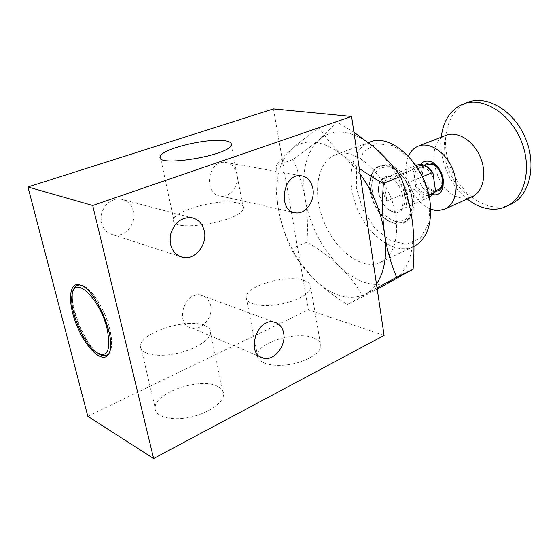 <?xml version="1.0" encoding="UTF-8"?>
<svg xmlns="http://www.w3.org/2000/svg" width="559" height="559" viewBox="0 0 559 559"><rect width="100%" height="100%" fill="white"/><g stroke="black" fill="none" stroke-linecap="round" stroke-linejoin="round"><path stroke-width="0.42" stroke-dasharray="2.79 2.1" d="M303.474 280.325C308.568 281.918 311.007 284.314 310.797 287.508C310.28 294.062 294.621 302.251 277.061 304.739C259.495 307.317 245.219 303.467 246.107 296.885C246.302 285.754 286.432 274.406 303.474 280.325M236.904 202.896C219.876 198.326 174.688 210.1 173.772 219.659C168.853 233.515 242.816 221.399 243.333 208.269C243.724 205.782 241.579 203.986 236.904 202.896M204.734 325.555C208.87 327.281 210.82 329.733 210.589 332.898C210.065 340.452 193.26 350.43 174.226 353.931C155.178 357.529 139.596 353.561 140.54 345.895C140.763 332.249 188.034 317.638 204.734 325.555M360.115 173.961L344.756 157.016C323.535 139.995 305.752 137.423 291.414 149.295L286.529 154.731L282.595 161.425L273.47 108.928M108.802 353.805L110.228 351.569C112.303 346.629 112.163 339.124 109.795 329.055C105.372 310.182 92.214 289.073 82.97 285.593L79.818 284.817M77.463 285.209C60.148 290.869 90.719 363.623 106.881 355.217M395.751 223.642L392.159 222.503C376.808 216.626 365.369 189.403 371.917 174.324C377.744 158.162 399.573 163.004 409.544 183.981C419.886 204.762 411.319 227.485 395.751 223.642M394.577 223.307L391.09 222.196C376.158 216.487 365.013 189.962 371.386 175.302C373.139 170.935 375.865 167.993 379.561 166.477L386.569 165.757C408.552 167.414 422.464 215.942 403.116 222.538L394.577 223.307M413.953 246.442L413.625 246.603C395.136 255.323 368.856 236.639 357.341 208.786C345.511 181.081 350.556 149.225 369.723 142.126M396.058 217.856C391.719 179.935 356.6 144.984 335.344 154.843C316.583 161.81 312.208 194.204 324.346 222.657C336.169 251.236 362.372 270.787 380.483 262.255C393.18 255.386 398.371 240.587 396.058 217.856M430.025 201.205L423.184 177.79L409.873 157.834L393.117 145.682L376.605 143.628L363.664 151.58L356.572 167.469L356.363 188.048L362.854 209.527L374.851 228.163L390.329 240.601L406.547 244.339L420.403 238.197L428.935 222.873L430.025 201.205M236.995 174.415C235.325 167.288 231.356 163.277 225.095 162.362C207.41 160.07 203.085 195.084 220.861 196.125C230.406 197.558 239.406 185.308 236.995 174.415M133.433 211.442C131.54 204.384 127.228 200.248 120.499 199.039C110.703 198.878 104.274 204.098 101.228 214.698C100.236 225.591 104.4 232.362 113.722 235.025C125.237 237.4 136.648 223.565 133.433 211.442M210.645 305.459C209.325 299.904 206.194 296.501 201.261 295.229C184.281 290.652 174.177 324.555 191.555 327.937C201.827 330.977 213.524 317.016 210.645 305.459M87.826 416.301L308.379 309.826L300.148 262.451L313.382 278.459C331.857 296.305 349.291 301.504 365.684 294.041C369.82 291.763 373.419 288.43 376.459 284.056M384.089 335.435L308.379 309.826M217.591 386.381C200.919 377.073 154.857 392.383 155.116 407.7C154.445 416.28 169.894 421.095 188.495 417.51C207.082 414.037 223.286 403.242 223.572 394.766C223.705 391.216 221.706 388.421 217.591 386.381M313.459 337.811C296.529 330.718 257.308 342.562 257.447 355.105C256.763 362.498 270.919 367.179 288.123 364.699C305.319 362.316 320.503 353.47 320.845 346.091C320.978 342.499 318.511 339.739 313.459 337.811M300.148 262.451L282.595 161.425C276.628 174.757 275.287 190.919 278.578 209.904C282.106 228.862 289.296 246.379 300.148 262.451M353.924 132.224L336.364 121.778C331.787 127.655 326.072 133.559 319.203 139.477C333.94 127.62 351.925 129.919 373.146 146.381C392.718 162.655 408.748 193.072 412.283 221.161C415.211 251.166 408.566 271.08 392.348 280.911C375.641 288.542 358.046 283.713 339.558 266.412C348.404 274.909 356.293 284.978 363.238 296.612L377.213 289.129M319.203 139.477C312.313 145.424 303.565 152.111 292.965 159.532C298.988 173.143 303.083 186.413 305.242 199.346C301.112 172.64 305.766 152.684 319.203 139.477M305.242 199.346C307.408 212.301 308.002 226.542 307.01 242.082C319.839 249.782 330.69 257.888 339.558 266.412C321.656 248.329 310.217 225.969 305.242 199.346M292.965 159.532L276.46 165.499C279.773 160.657 284.755 155.248 291.414 149.295C298.052 143.363 307.289 136.165 319.126 127.704C326.086 138.359 334.631 148.135 344.756 157.016L359.29 168.399M336.364 121.778L319.126 127.704M307.01 242.082L291.141 248.902C285.139 236.122 280.953 223.118 278.578 209.904C276.223 196.698 275.517 181.899 276.46 165.499M363.238 296.612L347.356 304.452C333.555 295.942 322.236 287.27 313.382 278.459C304.529 269.613 297.115 259.76 291.141 248.902M377.025 287.85L347.356 304.452M420.529 164.416C413.157 172.78 422.129 194.127 433.26 194.707M424.421 165.24C417.231 172.004 425.434 191.66 435.321 191.353M443.343 179.173C442.847 175.037 441.289 171.34 438.682 168.091M408.468 156.22C400.537 173.017 413.129 202.973 430.675 209.066M468.121 102.234C449.974 108.942 441.512 133.335 447.319 157.533C453.014 181.759 472.055 203.106 492.081 206.606C498.81 207.759 505.112 206.97 510.982 204.238M441.233 137.186C438.794 159.133 449.813 185.357 467.198 198.983M394.179 212.301C389.916 211.316 386.157 208.36 382.908 203.427L379.065 194.287C375.096 178.552 388.295 169.803 398.658 182.206C409.286 194.273 405.904 215.11 394.179 212.301M392.998 211.414C389.05 210.505 385.563 207.766 382.552 203.19L378.981 194.707C377.423 186.461 379.121 181.018 384.075 178.384L388.337 177.958C401.124 179.132 409.048 207.158 397.77 210.974L392.998 211.414M395.458 221.518L403.85 220.651C408.615 217.325 411.508 211.826 412.542 204.154C412.172 195.755 409.775 187.614 405.345 179.732C400.013 172.871 394.179 168.518 387.848 166.687L379.554 168.133C375.054 171.809 372.413 177.413 371.637 184.945C372.133 193.009 374.467 200.807 378.646 208.318C383.663 214.977 389.267 219.38 395.458 221.518M394.647 223.272C372.692 219.946 359.982 172.899 379.624 166.449C388.994 162.578 402.829 171.99 409.076 187.048C415.456 202.058 412.5 218.527 403.179 222.503L394.647 223.272M428.767 195.028L406.47 204.713C408.888 198.599 407.986 191.863 403.752 184.491L422.366 176.742M406.47 204.713L403.752 184.491M384.082 181.235C381.853 187.321 382.782 193.924 386.87 201.044L414.967 189.131L415.603 186.385L413.688 171.69L412.423 169.712L384.082 181.235L386.87 201.044M414.645 179.055C417.328 189.627 422.415 194.336 429.913 193.204C433.407 191.409 434.909 187.733 434.42 182.178C432.792 174.052 428.907 169.146 422.758 167.476L419.264 167.868C415.644 169.67 414.107 173.402 414.645 179.055M427.328 164.577C416.008 168.566 427.132 195.035 437.9 189.746M108.9 353.63C112.17 349.228 112.436 341.053 109.69 329.104C104.785 307.946 89.098 284.901 80.007 284.88M73.215 290.855L72.698 293.342C69.917 309.281 84.409 343.757 97.741 352.925L99.872 354.301M461.769 197.984L467.1 198.145L472.069 196.775C472.697 196.768 472.467 196.579 471.391 196.209L468.645 195.007C465.298 193.316 460.77 189.11 455.075 182.395C449.338 173.136 445.656 163.48 444.042 153.432L444.363 141.965L444.88 139.638C446.473 135.655 446.914 134.188 446.215 135.25C422.576 143.09 435.81 195.014 461.769 197.984M412.423 169.712L417.063 165.045M430.388 196.747C424.861 198.508 419.718 195.964 414.967 189.131M415.603 186.385C420.641 196.789 432.561 198.99 435.349 189.655M433.491 174.66C428.201 163.913 416.162 162.341 413.688 171.69M82.411 285.369L80.433 285.027M110.228 351.569L109.089 353.225M391.09 222.196L392.159 222.503M371.386 175.302L371.917 174.324M380.483 262.255L413.625 246.603M335.344 154.843L368.486 142.58M220.861 196.125L293.342 212.28M225.095 162.362L300.763 175.652M113.722 235.025L179.02 256.176M120.499 199.039L190.885 217.556M191.555 327.937L260.18 356.796M201.261 295.229L274.05 322.068M246.107 296.885L257.447 355.105M310.797 287.508L320.845 346.091M140.54 345.895L155.116 407.7M210.589 332.898L223.572 394.766M243.333 208.269L231.3 144.865M173.772 219.659L160.643 158.386M382.552 203.19L382.908 203.427M378.981 194.707L379.065 194.287M415.91 165.513L384.075 178.384M429.242 197.243L397.77 210.974M425.043 165.513L419.264 167.868M435.384 190.829L429.913 193.204M95.917 352.121L97.741 352.925M71.999 295.208L72.698 293.342"/><path stroke-width="0.84" d="M107.223 329.377C111.157 350.947 107.384 358.529 95.917 352.121C83.214 343.38 69.351 310.399 71.999 295.208C73.704 273.77 100.131 298.206 107.223 329.377M351.583 116.461L273.47 108.928L27.95 186.972L92.703 205.495L351.583 116.461L384.089 335.435L153.627 458.541L92.703 205.495M81.006 285.251L80.433 285.027C68.519 280.52 67.283 303.341 77.198 326.505C86.806 349.794 103.967 364.88 109.089 353.225C116.845 339.69 96.434 290.261 81.006 285.251M79.818 284.817L77.463 285.209M106.881 355.217L108.802 353.805M368.486 142.58L369.723 142.126C391.475 132.155 426.405 165.778 430.151 202.805C432.114 224.802 426.72 239.343 413.953 246.442M27.95 186.972L87.826 416.301L153.627 458.541M312.9 188.76C315.227 200.702 305.731 214.279 295.865 212.846C277.418 211.973 282.442 173.332 300.763 175.652C307.233 176.581 311.279 180.955 312.9 188.76M204.335 231.098C207.55 244.458 195.377 259.956 183.261 257.545C173.458 254.771 169.146 247.337 170.334 235.234C173.695 223.425 180.543 217.535 190.885 217.556C197.949 218.807 202.435 223.314 204.335 231.098M225.004 140.777C229.693 141.49 231.796 142.852 231.3 144.865C230.238 155.451 154.591 167.84 160.237 156.506C161.621 148.771 207.92 137.717 225.004 140.777M283.637 333.059C286.446 345.651 274.127 361.24 263.485 358.186C245.45 354.951 256.469 317.435 274.05 322.068C279.151 323.347 282.351 327.008 283.637 333.059M376.459 284.056C384.585 271.919 387.282 255.121 384.543 233.648C381.175 211.91 373.035 192.01 360.115 173.961M377.213 289.129L413.094 269.214C414.478 251.725 414.205 235.709 412.283 221.161C410.369 206.641 406.47 191.737 400.572 176.455C392.383 164.919 383.243 154.892 373.146 146.381L353.924 132.224M359.29 168.399C366.222 173.304 374.25 178.328 383.369 183.478C382.021 202.065 382.412 218.786 384.543 233.648C386.695 248.531 390.72 263.086 396.611 277.313L377.025 287.85M383.369 183.478L400.572 176.455M413.094 269.214L396.611 277.313M433.26 194.707C449.331 197.46 444.566 162.606 428.48 161.223C425.217 160.845 422.569 161.907 420.529 164.416M438.682 168.091C436.237 165.198 433.574 163.528 430.696 163.081C428.201 162.774 426.112 163.494 424.421 165.24M435.321 191.353C440.974 190.919 443.65 186.86 443.343 179.173M430.675 209.066L434.595 210.191L438.41 210.526L444.817 209.108C455.823 204.356 459.666 185.658 452.497 168.804C445.481 151.887 429.431 141.553 418.335 146.088C413.933 147.869 410.648 151.244 408.468 156.22M467.198 198.983C473.704 204.133 480.523 207.368 487.665 208.682C494.387 209.849 500.682 209.073 506.545 206.348L510.982 204.238C529.604 195.811 537.003 165.373 525.432 138.157C514.091 110.85 487.175 94.834 468.121 102.234L463.509 103.925C450.673 109.354 443.245 120.444 441.233 137.186M506.545 206.348C525.139 197.935 532.482 167.414 520.862 140.078C509.473 112.652 482.529 96.539 463.509 103.925M422.366 176.742L432.233 172.64L432.945 172.962L435.349 189.655L435.07 192.065L428.767 195.028M435.384 190.829L437.9 189.746C447.109 186.587 441.177 164.933 430.835 164.178L427.328 164.577L425.043 165.513M80.007 284.88L77.408 285.23C75.437 286.033 74.04 287.913 73.215 290.855M99.872 354.301C102.556 355.769 104.875 356.083 106.825 355.238L108.9 353.63M444.817 209.108L472.069 196.775C483.207 191.954 487.308 173.556 480.307 157.121C473.466 140.616 457.451 130.673 446.215 135.25L418.335 146.088M432.945 172.962C428.082 165.897 422.793 163.256 417.063 165.045L421.381 164.563C425.49 165.268 429.109 167.966 432.233 172.64M434.692 192.457L430.388 196.747L429.242 197.243M293.342 212.28L295.865 212.846M179.02 256.176L183.261 257.545M260.18 356.796L263.485 358.186M160.643 158.386L160.237 156.506M417.063 165.045L415.91 165.513M435.07 192.065L430.388 196.747"/></g></svg>
